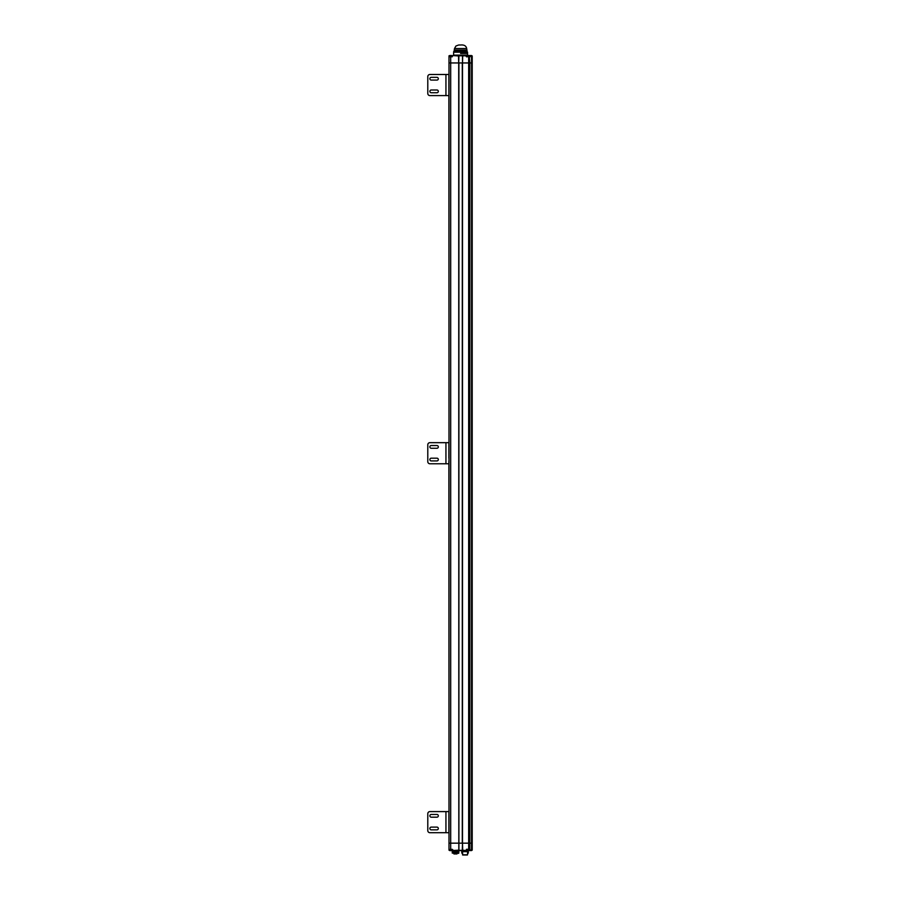 <?xml version="1.0" encoding="UTF-8"?>
<svg xmlns="http://www.w3.org/2000/svg" width="900" height="900" viewBox="0 0 900 900"><rect width="100%" height="100%" fill="white"/><g stroke="black" fill="none" stroke-linecap="round" stroke-linejoin="round"><path stroke-width="1.35" d="M452.284 56.565L451.868 55.508L448.999 56.396L448.999 62.944L450.686 62.944L448.999 62.944L448.999 843.176L448.999 829.755L448.999 843.176L450.686 843.176L448.999 843.176L448.999 850.151L449.741 850.567M452.284 849.724L452.79 850.567L458.707 850.151L458.809 852.469L452.272 852.469L452.272 851.197L458.809 851.197L452.272 851.197L452.272 850.567L458.91 850.151L458.91 843.176L450.686 843.176L462.499 843.176L462.296 850.151L464.186 850.567L452.048 850.567M469.17 849.724L470.059 849.296L470.059 850.151L468.664 849.51L468.664 843.176L469.822 843.176L462.499 843.176L462.713 850.567L466.627 850.567L458.809 850.567L468.304 850.658L461.767 850.995L468.304 850.995L468.304 853.099L467.572 853.099M471.262 55.553L468.934 55.553L472.207 55.98L472.207 843.176L469.822 843.176L472.207 843.176L472.207 850.151L469.676 850.567L471.262 850.567M469.282 849.51L470.059 849.296L469.282 849.51M452.16 849.296L449.505 849.724M472.207 696.082L472.207 62.944L471.6 62.944L472.207 62.944L472.207 55.98L472.207 62.944L471.6 62.944L471.555 850.567M469.676 850.567L468.934 850.567M462.296 850.151L465.885 850.567L466.515 849.296L469.822 849.296L469.822 62.944L468.664 62.944L469.822 62.944L468.664 62.944L468.664 56.824L470.059 56.824L469.946 55.553M452.79 849.724L449.921 850.613L451.868 850.613L452.284 849.555M453.409 55.553L462.713 55.553L462.499 62.944L458.707 62.944L458.82 850.41M469.26 850.151L466.301 850.151L466.515 849.51L469.17 849.51M452.79 850.567L458.494 850.567M458.809 850.567L458.809 853.099L452.272 853.099L458.595 853.312L458.809 852.469L452.272 852.469L452.272 853.099M467.359 855L462.713 855L462.499 851.625L467.572 851.625L467.572 854.786L462.499 854.786M463.264 854.786L466.808 854.786M454.14 853.942L456.964 853.819M456.277 853.942L456.907 853.942M453.803 853.312L453.926 853.942L456.491 853.942M469.17 849.555L468.754 850.613L466.808 850.613L466.391 849.555M450.259 55.508L451.069 55.508M467.145 55.508L467.944 55.508M469.17 56.396L467.775 56.61M468.304 853.099L467.572 853.312M462.499 853.312L461.767 853.099L462.499 853.099M468.304 852.469L467.572 852.469L468.304 852.469M461.767 851.197L461.767 852.469L462.499 852.469L461.767 853.099M454.095 853.942L456.964 853.942M449.066 55.744L448.999 56.824L450.686 56.61L450.686 62.944L458.707 62.944L458.494 55.553L465.885 55.553L462.499 55.98L462.499 62.944L468.664 62.944L468.664 843.176L462.499 843.176L462.499 62.944L465.03 62.944M471.488 55.553L471.6 62.944L469.822 62.944L471.6 62.944L469.822 62.944L469.282 56.61L469.879 56.644M450.686 56.61L452.16 56.824L452.79 55.553L452.284 56.396M469.17 56.61L468.754 55.508L466.808 55.508L469.17 55.935L466.808 55.508L466.391 56.565M449.201 56.61L452.374 56.396M462.386 55.71L466.627 55.553L465.885 55.553L466.515 56.824L468.664 56.61M448.999 55.98L449.741 55.553M471.555 55.553L472.207 55.98L472.207 62.944L472.207 55.98L469.17 55.98M452.79 55.553L458.91 55.98L452.79 55.553M458.91 55.98L458.707 62.944L462.296 62.944L458.91 62.944L458.91 843.176L462.296 843.176L462.296 62.944L462.296 843.176M462.713 55.553L466.391 55.98M466.391 56.396L465.885 55.553M466.301 62.944L467.044 62.944M450.056 62.944L448.999 62.944L448.999 90.101M468.517 62.944L462.296 62.944M451.631 62.944L458.707 62.944L450.686 62.944L450.686 849.296L448.999 849.724M448.999 56.824L448.999 77.434M460.586 53.438L467.55 53.438L460.586 53.438M455.434 50.062L465.84 50.062M466.909 51.334L454.039 51.334L467.123 51.334L466.909 50.062L454.252 50.062L454.039 51.334L466.909 51.334M465.863 52.178L455.411 52.178M455.411 51.75L465.863 51.75M467.55 52.178L453.623 52.178L453.623 55.125L467.55 55.125L467.55 52.178L453.623 51.75L467.55 52.178M465.863 51.334L455.411 51.334M455.58 48.521L465.581 48.532M454.252 50.062L454.511 48.532L466.661 48.532L466.909 50.062M458.933 45L460.586 45C464.164 44.685 466.178 45.866 466.661 48.532M448.897 93.476L448.897 76.59M448.999 92.633L448.999 445.624L448.897 90M448.897 77.332L448.897 74.486L445.939 74.486L445.939 95.591L429.896 95.591A2.115 2.115 0 0 1 427.793 93.476L427.793 76.59A2.115 2.115 0 0 1 429.896 74.486L445.939 74.486L429.896 74.486M431.246 80.078A1.373 1.373 0 0 1 429.874 78.705A1.373 1.373 0 0 1 431.246 77.332L436.95 77.332A1.373 1.373 0 0 1 438.322 78.705A1.373 1.373 0 0 1 436.95 80.078L431.246 80.078A1.373 1.373 0 0 1 429.874 78.705A1.373 1.373 0 0 1 431.246 77.332M431.246 92.734A1.373 1.373 0 0 1 429.874 91.361A1.373 1.373 0 0 1 431.246 90L436.95 90A1.373 1.373 0 0 1 438.322 91.361A1.373 1.373 0 0 1 436.95 92.734L431.246 92.734A1.373 1.373 0 0 1 429.874 91.361A1.373 1.373 0 0 1 431.246 90M445.939 95.591L448.897 95.591L448.897 92.734M448.897 830.599L448.897 813.712M448.897 817.087L448.897 814.556M448.999 829.755L448.999 827.224M448.897 814.455L448.897 811.597L445.939 811.597L445.939 832.702L429.896 832.702A2.115 2.115 0 0 1 427.793 830.599L427.793 813.712A2.115 2.115 0 0 1 429.896 811.597L445.939 811.597L429.896 811.597M431.246 817.189A1.373 1.373 0 0 1 429.874 815.827A1.373 1.373 0 0 1 431.246 814.455L436.95 814.455A1.373 1.373 0 0 1 438.322 815.827A1.373 1.373 0 0 1 436.95 817.189L431.246 817.189A1.373 1.373 0 0 1 429.874 815.827A1.373 1.373 0 0 1 431.246 814.455M431.246 829.856A1.373 1.373 0 0 1 429.874 828.484A1.373 1.373 0 0 1 431.246 827.111L436.95 827.111A1.373 1.373 0 0 1 438.322 828.484A1.373 1.373 0 0 1 436.95 829.856L431.246 829.856A1.373 1.373 0 0 1 429.874 828.484A1.373 1.373 0 0 1 431.246 827.111M445.939 832.702L448.897 832.702L448.897 829.856M448.999 458.291L448.897 444.78M448.999 460.822L448.999 814.556L448.897 460.924M448.897 817.189L448.897 827.111M427.793 813.712L427.793 830.599M436.95 814.455A1.373 1.373 0 0 1 438.322 815.827A1.373 1.373 0 0 1 436.95 817.189M436.95 827.111A1.373 1.373 0 0 1 438.322 828.484A1.373 1.373 0 0 1 436.95 829.856M448.897 461.666L448.897 463.77L429.896 463.77A2.115 2.115 0 0 1 427.793 461.666L427.793 444.78A2.115 2.115 0 0 1 429.896 442.665L445.939 442.665L429.896 442.665M448.999 448.155L448.999 445.624M431.246 448.267A1.373 1.373 0 0 1 429.874 446.895A1.373 1.373 0 0 1 431.246 445.522L436.95 445.522A1.373 1.373 0 0 1 438.322 446.895A1.373 1.373 0 0 1 436.95 448.267L431.246 448.267A1.373 1.373 0 0 1 429.874 446.895A1.373 1.373 0 0 1 431.246 445.522M431.246 460.924A1.373 1.373 0 0 1 429.874 459.551A1.373 1.373 0 0 1 431.246 458.179L436.95 458.179A1.373 1.373 0 0 1 438.322 459.551A1.373 1.373 0 0 1 436.95 460.924L431.246 460.924A1.373 1.373 0 0 1 429.874 459.551A1.373 1.373 0 0 1 431.246 458.179M448.897 445.522L448.897 442.665L445.939 442.665L445.939 463.77M448.897 448.267L448.897 458.179M427.793 444.78L427.793 461.666M436.95 445.522A1.373 1.373 0 0 1 438.322 446.895A1.373 1.373 0 0 1 436.95 448.267M436.95 458.179A1.373 1.373 0 0 1 438.322 459.551A1.373 1.373 0 0 1 436.95 460.924M427.793 76.59L427.793 93.476M436.95 77.332A1.373 1.373 0 0 1 438.322 78.705A1.373 1.373 0 0 1 436.95 80.078M436.95 90A1.373 1.373 0 0 1 438.322 91.361A1.373 1.373 0 0 1 436.95 92.734M462.353 850.354L458.854 850.354M458.854 55.766L462.353 55.766M465.885 850.567L462.713 850.567M457.279 853.312L456.874 853.942M449.505 55.935L451.868 55.508L449.505 55.935M454.511 48.532L455.94 46.001L458.674 45"/></g></svg>
